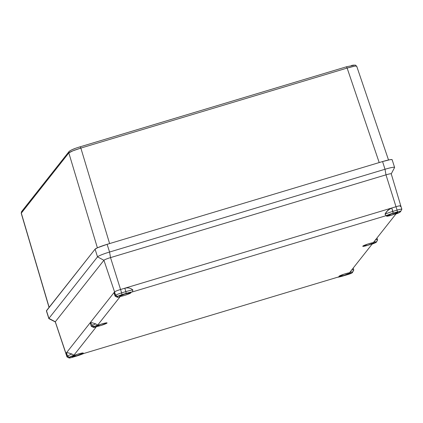 <?xml version="1.0" encoding="UTF-8"?>
<svg xmlns="http://www.w3.org/2000/svg" width="423" height="423" viewBox="0 0 423 423"><rect width="100%" height="100%" fill="white"/><g stroke="black" fill="none" stroke-linecap="round" stroke-linejoin="round"><path stroke-width="0.63" d="M21.293 213.07L49.131 307.31L21.219 213.266L68.822 152.92L21.293 213.07L21.562 211.632L21.293 213.07M97.39 247.82L68.822 152.92L97.39 247.82M109.605 243.579L80.856 148.087L72.867 150.831L68.822 152.92C70.223 151.741 74.237 150.128 80.856 148.087L109.605 243.579M379.198 162.564L347.135 68.071L80.856 148.087L80.196 146.797L80.856 148.087L347.135 68.071L379.198 162.564M347.135 68.071C353.596 66.184 356.763 65.639 356.637 66.437C356.896 65.999 356.145 65.935 354.374 66.242L347.135 68.071L346.474 66.786L80.243 146.786M69.102 151.471L70.271 150.625M22.35 211.098L21.562 211.632L69.097 151.476L68.822 152.92M69.097 151.476C70.831 150.006 74.538 148.447 80.217 146.786L346.474 66.786M72.037 149.716L74.887 148.573M78.377 147.368L80.196 146.797M351.418 65.475L353.665 65.089M130.839 292.896A5.933 0.603 -17.6 0 1 124.986 295.286A5.933 0.603 -17.6 0 1 119.572 296.375A5.933 0.603 -17.6 0 1 119.609 296.269L124.774 294.091L130.86 292.764L128.729 293.98L124.563 295.418L120.788 296.364L119.609 296.269A5.933 0.603 -17.6 0 1 125.462 293.874A5.933 0.603 -17.6 0 1 130.876 292.79A5.933 0.603 -17.6 0 1 130.839 292.896L130.839 292.896M374.022 242.797A5.933 0.603 -17.6 0 1 368.169 245.187A5.933 0.603 -17.6 0 1 362.754 246.276A5.933 0.603 -17.6 0 1 362.791 246.17A5.933 0.603 -17.6 0 1 368.645 243.775A5.933 0.603 -17.6 0 1 374.059 242.691A5.933 0.603 -17.6 0 1 374.022 242.797L367.746 245.319L362.77 246.302L367.957 243.992L372.076 242.85L374.022 242.797M107.035 323.024A5.933 0.603 -17.6 0 1 101.176 325.414A5.933 0.603 -17.6 0 1 95.762 326.503A5.933 0.603 -17.6 0 1 95.799 326.397A5.933 0.603 -17.6 0 1 101.657 324.002A5.933 0.603 -17.6 0 1 107.072 322.918A5.933 0.603 -17.6 0 1 107.035 323.024L100.759 325.546L95.778 326.53L100.97 324.219L105.856 322.923L107.035 323.024M350.218 272.925A5.933 0.603 -17.6 0 1 344.359 275.32A5.933 0.603 -17.6 0 1 338.945 276.404A5.933 0.603 -17.6 0 1 338.982 276.298A5.933 0.603 -17.6 0 1 344.84 273.903A5.933 0.603 -17.6 0 1 350.249 272.819A5.933 0.603 -17.6 0 1 350.218 272.925L343.941 275.447L338.96 276.43L344.148 274.12L348.266 272.978L350.218 272.925M83.225 353.152A5.933 0.603 -17.6 0 1 77.372 355.542A5.933 0.603 -17.6 0 1 71.958 356.631A5.933 0.603 -17.6 0 1 71.995 356.526A5.933 0.603 -17.6 0 1 77.848 354.13A5.933 0.603 -17.6 0 1 83.262 353.046A5.933 0.603 -17.6 0 1 83.225 353.152L76.949 355.674L71.973 356.658L77.16 354.347L81.279 353.205L83.225 353.152M397.832 212.669A5.933 0.603 -17.6 0 1 391.973 215.058A5.933 0.603 -17.6 0 1 386.564 216.148A5.933 0.603 -17.6 0 1 386.596 216.042A5.933 0.603 -17.6 0 1 392.454 213.647A5.933 0.603 -17.6 0 1 397.869 212.563A5.933 0.603 -17.6 0 1 397.832 212.669L391.555 215.191L386.574 216.174L391.767 213.864L396.652 212.568L397.832 212.669M48.846 318.582A11.373 1.158 -17.6 0 1 48.915 318.382L46.472 310.678A11.373 1.158 162.4 0 0 46.403 310.879L48.846 318.582M394.59 167.418L392.142 159.714A11.373 1.158 162.4 0 0 382.566 161.554L385.015 169.258L385.982 174.842L396.007 206.725A5.663 0.576 -17.6 0 1 400.777 205.816L391.243 173.832A6.245 0.635 162.4 0 0 385.982 174.842L110.53 257.607A6.245 0.635 162.4 0 0 103.921 260.267L55.313 321.781L48.915 318.382A11.373 1.158 162.4 0 0 48.936 318.678L55.323 321.945A6.245 0.635 -17.6 0 1 55.313 321.781L48.915 318.382L97.523 256.867A11.373 1.158 -17.6 0 1 109.562 252.029L107.114 244.325A11.373 1.158 162.4 0 0 95.08 249.163L97.523 256.867L48.915 318.382L46.472 310.678L95.08 249.163L97.523 256.867L103.921 260.267A6.245 0.635 -17.6 0 1 110.53 257.607L109.562 252.029L107.114 244.325L382.566 161.554L385.015 169.258A11.373 1.158 -17.6 0 1 394.59 167.418A11.373 1.158 -17.6 0 1 394.522 167.619A11.373 1.158 162.4 0 0 394.569 167.55A11.373 1.158 162.4 0 0 385.015 169.258L109.562 252.029A11.373 1.158 162.4 0 0 97.523 256.867L103.921 260.267L114.564 291.907A5.663 0.576 -17.6 0 1 120.555 289.496L110.53 257.607L109.562 252.029L385.015 169.258L385.982 174.842A6.245 0.635 -17.6 0 1 391.233 173.901A6.245 0.635 -17.6 0 1 391.206 173.943M46.43 310.926L95.08 249.163L97.597 247.725L107.114 244.325L382.566 161.554L389.816 159.735L391.74 159.55L392.073 159.92M69.065 357.99L67.04 356.959A5.663 0.576 162.4 0 1 67.03 356.811L67.527 356.182L66.453 352.793L68.135 352.798L71.905 354.025L73.898 355.193L69.552 357.261A8.502 0.867 -17.6 0 1 73.898 355.193L96.137 327.053A8.502 0.867 -17.6 0 1 93.377 327.354L96.137 327.053L73.898 355.193L71.905 354.025A10.131 1.031 162.4 0 0 67.527 356.182L69.552 357.261L69.176 358.017L72.433 357.308A4.034 0.412 -17.6 0 1 69.065 357.99A4.034 0.412 -17.6 0 1 69.055 357.89L67.03 356.811L67.527 356.182A10.131 1.031 -17.6 0 1 71.905 354.025L68.135 352.798L66.453 352.793L67.527 356.182L69.552 357.261L69.055 357.89L67.03 356.811L65.956 353.422L66.453 352.793L65.956 353.422L67.03 356.811A5.663 0.576 -17.6 0 0 66.998 356.912L55.276 321.892A6.245 0.635 162.4 0 1 55.313 321.781L65.956 353.422A5.663 0.576 162.4 0 0 65.919 353.522A5.663 0.576 -17.6 0 1 65.956 353.422L55.313 321.781L103.921 260.267L114.564 291.907L114.067 292.536L114.564 291.907L115.638 295.296L114.564 291.907A5.663 0.576 162.4 0 1 120.555 289.496L121.628 292.885L120.555 289.496L124.785 288.227L120.555 289.496L110.53 257.607L385.982 174.842L396.007 206.725L391.777 208L396.007 206.725L397.086 210.115L396.007 206.725A5.663 0.576 162.4 0 1 400.777 205.811A5.663 0.576 -17.6 0 1 400.74 205.911L400.243 206.54M351.645 270.033A10.131 1.031 -17.6 0 1 353.765 270.006A10.131 1.031 -17.6 0 1 353.702 270.186A10.131 1.031 162.4 0 0 353.744 270.123A10.131 1.031 162.4 0 0 351.645 270.033M375.455 239.904A10.131 1.031 -17.6 0 1 377.57 239.878A10.131 1.031 -17.6 0 1 377.512 240.058A10.131 1.031 162.4 0 0 377.554 239.994A10.131 1.031 162.4 0 0 375.455 239.904M397.086 210.115A5.663 0.576 -17.6 0 1 401.85 209.2A5.663 0.576 -17.6 0 1 401.818 209.3A5.663 0.576 162.4 0 0 401.839 209.269A5.663 0.576 162.4 0 0 397.086 210.115L397.393 211.886A4.034 0.412 -17.6 0 1 400.782 211.278A4.034 0.412 -17.6 0 1 400.766 211.304L398.82 211.489L393.157 213.155L392.851 211.389L397.086 210.115L397.393 211.886L393.157 213.155L391.777 208L392.851 211.389L397.086 210.115M124.785 288.227L391.777 208L387.849 210.257L385.025 214.138A10.131 1.031 -17.6 0 1 392.851 211.389A10.131 1.031 162.4 0 0 385.025 214.138L386.056 215.693A8.502 0.867 -17.6 0 1 393.157 213.155L386.056 215.693L132.436 291.907L132.864 289.908L131.072 288.719L129.063 288.021L126.932 287.857L124.785 288.227L125.864 291.616A10.131 1.031 -17.6 0 1 132.864 289.908L131.072 288.719L129.063 288.021L126.932 287.857L124.785 288.227L391.777 208L389.72 208.888L386.262 212.034L385.025 214.138L386.056 215.693L132.436 291.907L132.864 289.908A10.131 1.031 162.4 0 0 125.864 291.616L124.785 288.227M121.628 292.885L125.864 291.616L126.17 293.382A8.502 0.867 -17.6 0 1 132.436 291.907L121.94 294.657L121.628 292.885L125.864 291.616L126.17 293.382L121.94 294.657L121.628 292.885A5.663 0.576 162.4 0 0 115.638 295.296A5.663 0.576 -17.6 0 1 121.628 292.885M93.969 326.101A10.131 1.031 -17.6 0 1 91.273 326.233A10.131 1.031 -17.6 0 1 95.709 323.896L91.944 322.67L90.258 322.664L66.453 352.793L114.067 292.536L115.141 295.926L115.638 295.296L117.668 296.375A4.034 0.412 -17.6 0 1 121.94 294.657L118.128 296.068L117.171 297.004L115.141 295.926L114.067 292.536L114.125 293.002L114.067 292.536L90.258 322.664L92.219 324.89M114.041 292.816L115.082 296.105A10.131 1.031 -17.6 0 1 115.141 295.926L115.638 295.296L117.668 296.375L117.171 297.004L115.141 295.926A10.131 1.031 162.4 0 0 115.162 296.19L117.187 297.221A8.502 0.867 -17.6 0 1 117.171 297.004L117.668 297.279L119.942 296.925A8.502 0.867 -17.6 0 1 117.187 297.221M83.765 353.496L337.385 277.287L343.65 275.807A8.502 0.867 -17.6 0 1 337.385 277.287L83.765 353.496A8.502 0.867 -17.6 0 1 76.663 356.034L83.765 353.496M343.65 275.807L352.158 272.819A4.034 0.412 -17.6 0 1 347.886 274.538L343.65 275.807M352.158 272.819L352.645 271.973L349.879 272.269A8.502 0.867 -17.6 0 1 352.687 272.137A8.502 0.867 -17.6 0 1 352.655 272.19L352.158 272.819M349.879 272.269L372.118 244.124L376.459 242.062L375.962 241.782L373.689 242.141A8.502 0.867 -17.6 0 1 376.496 242.009A8.502 0.867 -17.6 0 1 372.118 244.124L349.879 272.269M373.689 242.141L395.923 213.996L400.269 211.934A8.502 0.867 -17.6 0 1 395.923 213.996L373.689 242.141M400.269 211.934L400.766 211.304L400.269 211.934M400.793 211.257L401.818 209.3M93.377 327.354L91.357 326.318A10.131 1.031 162.4 0 1 95.709 323.896L97.708 325.065L94.752 326.281L93.372 327.349A8.502 0.867 -17.6 0 1 97.708 325.065L119.942 296.925L97.708 325.065L95.709 323.896L91.944 322.67L90.459 322.543L90.316 323.13M72.433 357.308L76.663 356.034L72.433 357.308M388.52 159.984L356.705 66.226L355.183 65.02L346.495 66.771M49.036 307.426L21.219 213.266L21.562 211.627M394.569 167.55L391.233 173.901M353.163 268.113L353.765 270.006M377.57 239.878L376.972 237.985M400.777 205.811L401.85 209.2M90.231 322.945L91.273 326.233M353.744 270.123L352.687 272.137M376.496 242.009L377.554 239.994M401.839 209.269L400.782 211.278"/></g></svg>
